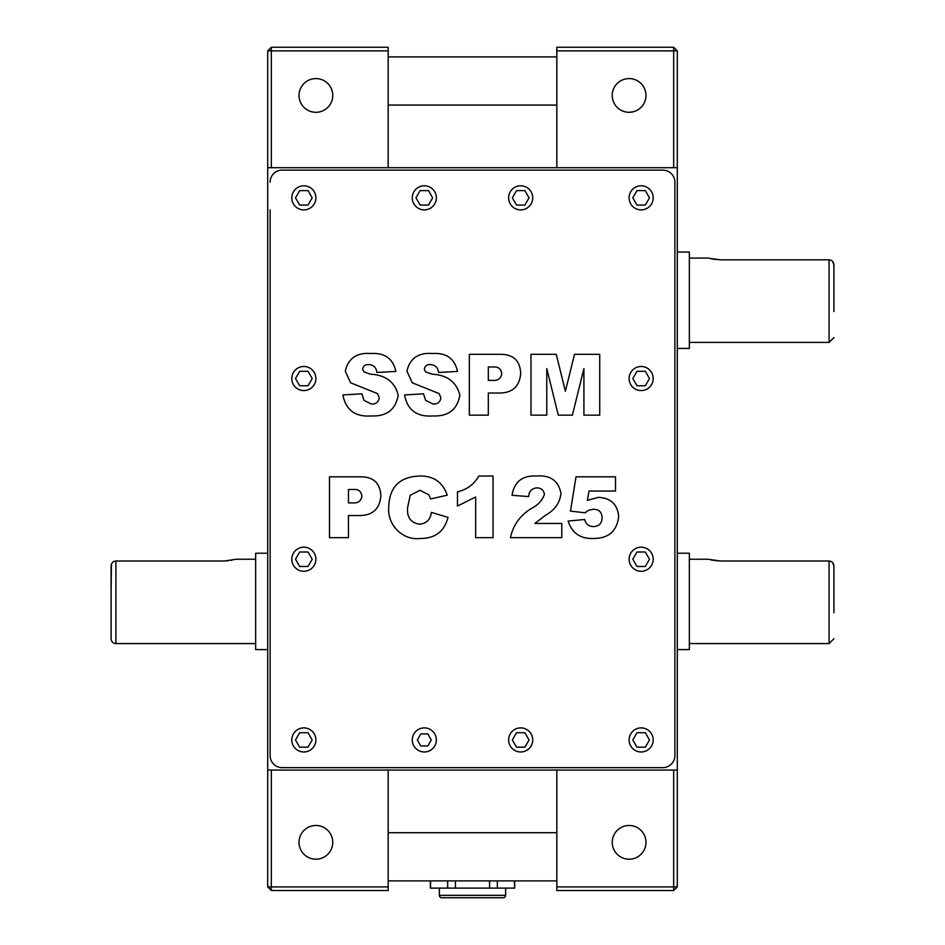 <?xml version="1.0" encoding="UTF-8"?>
<svg xmlns="http://www.w3.org/2000/svg" width="945" height="945" viewBox="0 0 945 945"><rect width="100%" height="100%" fill="white"/><g stroke="black" fill="none" stroke-linecap="round" stroke-linejoin="round"><path stroke-width="1.42" d="M439.366 888.111L439.366 895.34A2.41 2.41 0 0 0 441.776 897.75L503.224 897.75A2.41 2.41 0 0 0 505.634 895.34L505.634 888.111M514.659 880.882L514.659 888.111L514.423 880.882M514.423 888.111L430.341 888.111L430.341 880.882M430.577 888.111L430.577 880.882M447.658 888.111L447.658 880.882M455.419 888.111L455.419 880.882M489.581 888.111L489.581 880.882M497.342 888.111L497.342 880.882M313.87 112.183L311.59 111.746M631.768 112.089L629.11 112.301A16.868 16.868 0 0 0 645.978 95.433A16.868 16.868 0 0 0 629.11 78.577A16.868 16.868 0 0 0 612.242 95.433A16.868 16.868 0 0 0 629.11 112.301L632.701 111.912M633.115 111.817L635.89 110.872M255.658 559.239L236.38 559.239L224.343 560.999L115.916 560.999L115.916 643.569A4.819 4.819 0 0 1 111.097 638.749L111.097 566.055C111.321 563.031 112.927 561.342 115.916 560.999L114.18 561.33M111.451 564.153L111.097 590.082M111.097 612.726L111.097 638.749M114.026 561.401L112.691 562.287M115.916 643.569L255.658 643.569M267.707 553.215L255.658 553.215L255.658 649.593L267.707 649.593M270.116 420.702L270.116 390.58M270.116 209.885L270.116 755.598A12.049 12.049 0 0 0 282.165 767.647L662.835 767.647A12.049 12.049 0 0 0 674.884 755.598L674.884 182.172A12.049 12.049 0 0 0 662.835 170.124L282.165 170.124A12.049 12.049 0 0 0 270.116 182.172M709.589 258.339L720.657 259.828L829.084 259.828C832.061 260.17 833.667 261.859 833.903 264.883L833.903 311.555M709.589 559.499L720.657 560.999L829.084 560.999C832.061 561.342 833.667 563.031 833.903 566.055L833.903 612.726M677.293 252.043L689.342 252.043L689.342 348.421L677.293 348.421M677.293 553.215L689.342 553.215L689.342 649.593L677.293 649.593M674.884 420.702L674.884 390.58M674.884 209.885L674.884 182.172M641.159 727.886A12.049 12.049 0 0 0 629.11 739.935A12.049 12.049 0 0 0 641.159 751.984A12.049 12.049 0 0 0 653.196 739.935A12.049 12.049 0 0 0 641.159 727.886M303.841 727.886A12.049 12.049 0 0 0 291.804 739.935A12.049 12.049 0 0 0 303.841 751.984A12.049 12.049 0 0 0 315.89 739.935A12.049 12.049 0 0 0 303.841 727.886M641.159 547.19A12.049 12.049 0 0 0 629.11 559.239A12.049 12.049 0 0 0 641.159 571.288A12.049 12.049 0 0 0 653.196 559.239A12.049 12.049 0 0 0 641.159 547.19M641.159 366.483A12.049 12.049 0 0 0 629.11 378.532A12.049 12.049 0 0 0 641.159 390.58A12.049 12.049 0 0 0 653.196 378.532A12.049 12.049 0 0 0 641.159 366.483M641.159 185.787A12.049 12.049 0 0 0 629.11 197.836A12.049 12.049 0 0 0 641.159 209.885A12.049 12.049 0 0 0 653.196 197.836A12.049 12.049 0 0 0 641.159 185.787M520.683 727.886A12.049 12.049 0 0 0 508.634 739.935A12.049 12.049 0 0 0 520.683 751.984A12.049 12.049 0 0 0 532.732 739.935A12.049 12.049 0 0 0 520.683 727.886M424.317 727.886A12.049 12.049 0 0 0 412.268 739.935A12.049 12.049 0 0 0 424.317 751.984A12.049 12.049 0 0 0 436.366 739.935A12.049 12.049 0 0 0 424.317 727.886M303.841 547.19A12.049 12.049 0 0 0 291.804 559.239A12.049 12.049 0 0 0 303.841 571.288A12.049 12.049 0 0 0 315.89 559.239A12.049 12.049 0 0 0 303.841 547.19M303.841 185.787A12.049 12.049 0 0 0 291.804 197.836A12.049 12.049 0 0 0 303.841 209.885A12.049 12.049 0 0 0 315.89 197.836A12.049 12.049 0 0 0 303.841 185.787M303.841 366.483A12.049 12.049 0 0 0 291.804 378.532A12.049 12.049 0 0 0 303.841 390.58A12.049 12.049 0 0 0 315.89 378.532A12.049 12.049 0 0 0 303.841 366.483M424.317 185.787A12.049 12.049 0 0 0 412.268 197.836A12.049 12.049 0 0 0 424.317 209.885A12.049 12.049 0 0 0 436.366 197.836A12.049 12.049 0 0 0 424.317 185.787M520.683 185.787A12.049 12.049 0 0 0 508.634 197.836A12.049 12.049 0 0 0 520.683 209.885A12.049 12.049 0 0 0 532.732 197.836A12.049 12.049 0 0 0 520.683 185.787M629.11 825.469A16.868 16.868 0 0 0 612.242 842.338A16.868 16.868 0 0 0 629.11 859.206A16.868 16.868 0 0 0 645.978 842.338A16.868 16.868 0 0 0 629.11 825.469M315.89 825.469A16.868 16.868 0 0 0 299.022 842.338A16.868 16.868 0 0 0 315.89 859.206A16.868 16.868 0 0 0 332.758 842.338A16.868 16.868 0 0 0 315.89 825.469M708.62 559.239L689.342 559.239M829.084 560.999L829.084 643.569L689.342 643.569M708.62 258.068L689.342 258.068M829.084 259.828L829.084 342.397L689.342 342.397M315.193 112.29L315.89 112.301A16.868 16.868 0 0 0 332.758 95.433A16.868 16.868 0 0 0 315.89 78.577A16.868 16.868 0 0 0 299.022 95.433A16.868 16.868 0 0 0 315.89 112.301M267.707 770.057L271.321 770.057L271.321 886.906L267.707 886.906L267.707 50.865L271.321 50.865L271.321 167.714L388.171 167.714L388.171 50.865L271.321 50.865L271.321 47.25L388.171 47.25L388.171 50.865M720.657 259.828L714.018 259.284M713.971 259.273L711.88 258.883M711.502 258.8L709.931 258.422M833.903 288.91L833.903 264.883L832.58 261.399M720.657 560.999L714.018 560.456M713.971 560.444L711.88 560.054M711.502 559.972L709.931 559.594M833.903 590.082L833.903 566.055L832.58 562.57M677.293 770.057L677.293 886.906L673.679 886.906L673.679 890.521L556.829 890.521L556.829 886.906L673.679 886.906L673.679 770.057L677.293 770.057L677.293 167.714L673.679 167.714L673.679 50.865L556.829 50.865L556.829 47.25L673.679 47.25L677.293 50.865L677.293 167.714M556.829 886.906L556.829 770.057L673.679 770.057M673.679 167.714L556.829 167.714L556.829 50.865M388.171 56.889L556.829 56.889M556.829 880.882L388.171 880.882M388.171 890.521L271.321 890.521L271.321 886.906L388.171 886.906L388.171 890.521M271.321 770.057L388.171 770.057L388.171 886.906M388.171 770.057L556.829 770.057M271.321 167.714L267.707 167.714M556.829 167.714L388.171 167.714M639.269 108.899L638.418 109.502M638.253 109.608L636.587 110.553M635.075 111.215L633.93 111.593M388.171 832.699L556.829 832.699M556.829 105.072L388.171 105.072M516.513 190.607L512.344 197.836L516.513 205.065L524.865 205.065L529.035 197.836L524.865 190.607L516.513 190.607M420.135 190.607L415.965 197.836L420.135 205.065L428.487 205.065L432.656 197.836L428.487 190.607L420.135 190.607M308.023 385.761L312.193 378.532L308.023 371.302L299.671 371.302L295.501 378.532L299.671 385.761L308.023 385.761M308.023 205.065L312.193 197.836L308.023 190.607L299.671 190.607L295.501 197.836L299.671 205.065L308.023 205.065M308.023 566.468L312.193 559.239L308.023 552.01L299.671 552.01L295.501 559.239L299.671 566.468L308.023 566.468M420.832 733.911L417.359 739.935L420.832 745.959L427.79 745.959L431.263 739.935L427.79 733.911L420.832 733.911M516.513 732.706L512.344 739.935L516.513 747.164L524.865 747.164L529.035 739.935L524.865 732.706L516.513 732.706M636.977 190.607L632.807 197.836L636.977 205.065L645.329 205.065L649.499 197.836L645.329 190.607L636.977 190.607M636.977 371.302L632.807 378.532L636.977 385.761L645.329 385.761L649.499 378.532L645.329 371.302L636.977 371.302M636.977 552.01L632.807 559.239L636.977 566.468L645.329 566.468L649.499 559.239L645.329 552.01L636.977 552.01M308.023 747.164L312.193 739.935L308.023 732.706L299.671 732.706L295.501 739.935L299.671 747.164L308.023 747.164M636.977 732.706L632.807 739.935L636.977 747.164L645.329 747.164L649.499 739.935L645.329 732.706L636.977 732.706M530.972 415.15L530.972 354.316L556.274 354.316L565.382 391.242L574.501 354.316L599.721 354.316L599.721 415.15L583.915 415.15L583.915 368.574L572.398 415.15L558.282 415.15L546.777 368.574L546.777 415.15L530.972 415.15M469.334 415.15L469.334 354.316L500.425 354.316C513.253 354.304 520.01 360.6 520.695 373.216C519.679 386.623 512.273 393.226 498.487 393.026L488.305 393.026L488.305 415.15L469.334 415.15M488.305 380.386L492.593 380.386C497.85 380.823 500.897 378.602 501.736 373.736C501.169 368.893 498.346 366.625 493.278 366.955L488.305 366.955L488.305 380.386M432.869 415.942C416.863 417.064 407.425 410.059 404.543 394.927L423.514 393.817L425.675 400.42L433.235 404.094C437.641 404.117 440.193 402.038 440.89 397.845L439.165 393.616L412.233 382.784L406.917 371.149C409.906 358.273 418.47 352.402 432.597 353.524C446.371 352.627 454.663 358.592 457.486 371.432L438.527 372.484C437.937 367.463 435.172 364.829 430.235 364.581C426.797 364.486 424.813 366.081 424.305 369.353L425.687 371.952L431.995 374.185C447.174 374.941 456.47 381.945 459.861 395.211C457.274 409.669 448.273 416.58 432.869 415.942M371.231 415.942C355.237 417.064 345.799 410.059 342.917 394.927L361.876 393.817L364.038 400.42L371.609 404.094C376.004 404.117 378.555 402.038 379.264 397.845L377.527 393.616L350.607 382.784L345.279 371.149C348.268 358.273 356.832 352.402 370.96 353.524C384.733 352.627 393.037 358.592 395.861 371.432L376.89 372.484C376.299 367.463 373.547 364.829 368.609 364.581C365.16 364.486 363.187 366.081 362.667 369.353L364.049 371.952L370.357 374.185C385.548 374.941 394.833 381.945 398.223 395.211C395.636 409.669 386.647 416.58 371.231 415.942M570.485 511.103L576.013 476.823L615.514 476.823L615.514 491.046L589.007 491.046L587.388 500.377L598.35 497.365C610.694 497.92 617.475 504.264 618.68 516.407C617.002 531.066 608.674 538.414 593.708 538.461C580.62 539.04 572.091 533.24 568.11 521.073L584.707 519.49C585.794 524.097 588.735 526.459 593.507 526.601C599.035 526.282 601.894 523.365 602.083 517.836C601.941 512.284 599.083 509.414 593.495 509.225L588.711 510.205L584.931 512.804L570.485 511.103M561.791 523.447L561.791 537.67L510.43 537.67C513.23 524.676 520.565 514.753 532.413 507.89C538.284 504.76 542.288 500.271 544.403 494.436C543.788 490.219 541.296 488.033 536.937 487.892C531.811 488.341 529.035 491.246 528.598 496.574L512.013 495.286C514.269 481.726 522.431 475.311 536.5 476.032C550.356 474.922 558.53 480.769 560.999 493.585C559.676 503.106 554.609 510.253 545.808 515.037L534.87 523.447L561.791 523.447M478.82 476.032L493.042 476.032L493.042 537.67L475.666 537.67L475.666 496.987L457.486 506.059L457.486 491.837C466.972 489.604 474.083 484.336 478.82 476.032M419.332 524.239C426.36 523.66 430.388 519.703 431.416 512.379L448.001 517.376C444.28 531.527 435.09 538.555 420.407 538.461C402.558 540.764 387.084 524.723 388.738 507.099C389.34 487.183 399.558 476.823 419.426 476.032C433.424 475.689 442.685 482.08 447.209 495.192L430.625 498.948L428.817 494.814L419.946 490.254L410.248 495.286L407.708 507.004C406.574 516.832 410.449 522.573 419.332 524.239M329.486 537.67L329.486 476.823L360.565 476.823C373.393 476.812 380.15 483.119 380.847 495.723C379.819 509.142 372.413 515.746 358.627 515.545L348.445 515.545L348.445 537.67L329.486 537.67M348.445 502.905L352.733 502.905C357.99 503.342 361.037 501.122 361.876 496.243C361.309 491.4 358.486 489.144 353.418 489.463L348.445 489.463L348.445 502.905M231.761 560.314L231.041 560.444M227.91 560.834L226.812 560.917M267.707 50.865L271.321 47.25M673.679 47.25L673.679 50.865L677.293 50.865M271.321 890.521L267.707 886.906M673.679 890.521L677.293 886.906M439.366 895.34L505.634 895.34M829.084 643.569L833.903 638.749M829.084 342.397L833.903 337.578"/></g></svg>
